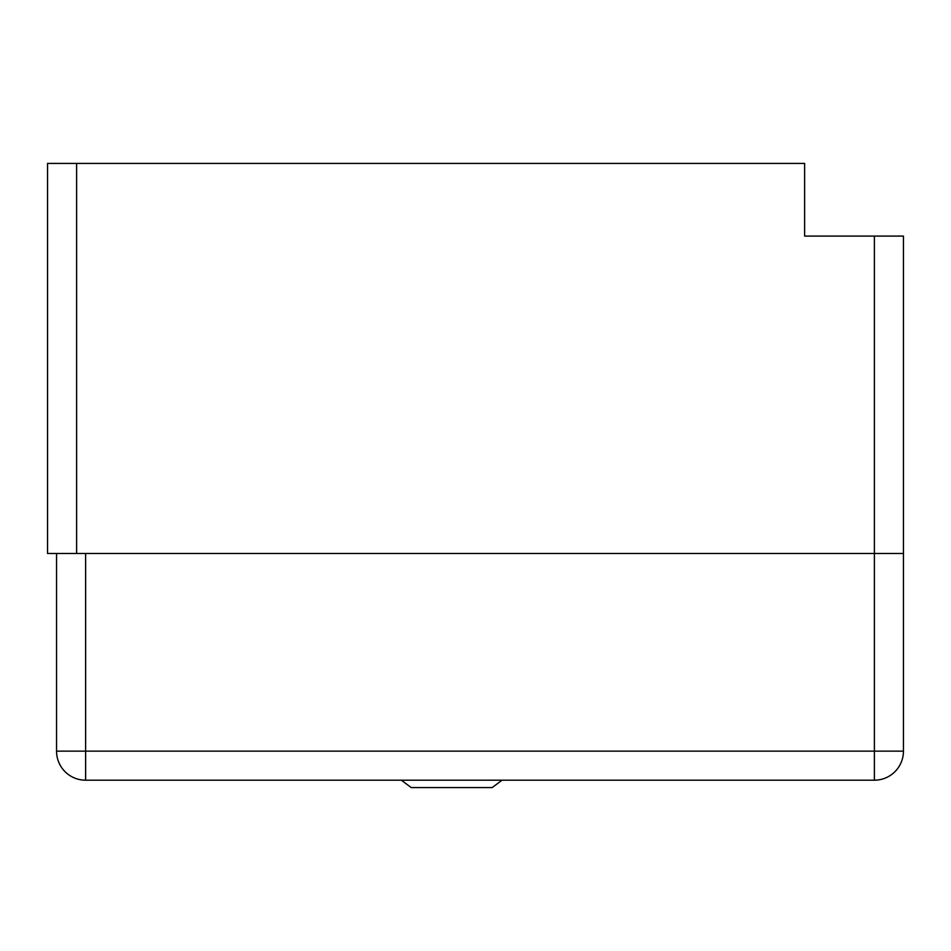 <?xml version="1.0" encoding="UTF-8"?>
<svg xmlns="http://www.w3.org/2000/svg" width="951" height="951" viewBox="0 0 951 951"><rect width="100%" height="100%" fill="white"/><g stroke="black" fill="none" stroke-linecap="round" stroke-linejoin="round"><path stroke-width="1.43" d="M874.385 780.2L85.626 780.2L85.626 751.135L874.385 751.135L874.385 236.086L903.45 236.086L903.45 751.135L874.385 751.135L874.385 780.2A29.065 29.065 0 0 0 903.45 751.135A29.065 29.065 0 0 1 874.385 780.2M874.385 236.086L804.629 236.086L804.629 163.417L76.615 163.417L76.615 553.482L903.45 553.482M76.615 553.482L47.55 553.482L47.55 163.417L76.615 163.417M492.166 787.583L411.236 787.583L401.358 780.2L411.236 787.583L492.166 787.583L502.033 780.2L492.166 787.583M85.626 553.482L85.626 751.135L56.549 751.135A29.065 29.065 0 0 0 85.626 780.2M56.549 553.482L56.549 751.135"/></g></svg>
